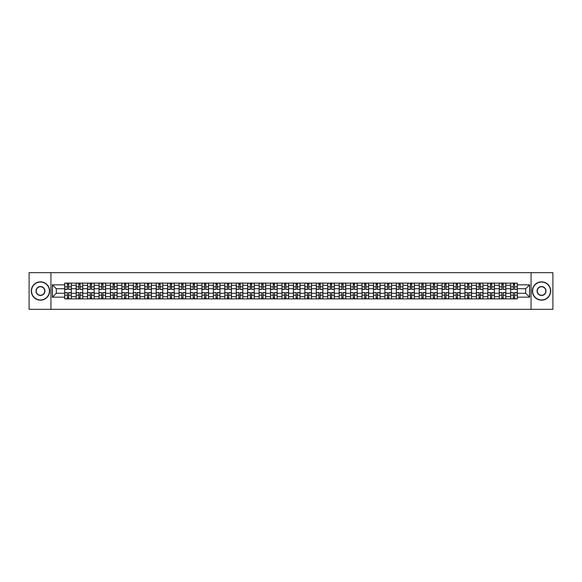 <?xml version="1.0" encoding="UTF-8"?>
<svg xmlns="http://www.w3.org/2000/svg" width="582" height="582" viewBox="0 0 582 582"><rect width="100%" height="100%" fill="white"/><g stroke="black" fill="none" stroke-linecap="round" stroke-linejoin="round"><path stroke-width="0.87" d="M531.053 309.326L552.9 309.326L552.9 272.674L29.1 272.674L29.1 309.326L531.053 309.326L531.053 272.674M76.162 298.879L76.162 285.355L71.324 285.355L71.324 298.879M71.324 285.355L71.324 283.121M76.162 285.355L76.162 283.121M82.753 283.121L82.753 298.879M87.591 298.879L87.591 283.121M94.189 283.121L94.189 298.879M99.027 298.879L99.027 283.121M105.626 283.121L105.626 298.879M110.464 298.879L110.464 283.121M117.062 283.121L117.062 298.879M121.9 298.879L121.9 283.121M128.491 283.121L128.491 298.879M133.329 298.879L133.329 283.121M139.927 283.121L139.927 298.879M144.765 298.879L144.765 283.121M151.364 283.121L151.364 298.879M156.202 298.879L156.202 283.121M162.8 283.121L162.8 298.879M167.638 298.879L167.638 283.121M174.236 283.121L174.236 298.879M179.074 298.879L179.074 283.121M185.665 283.121L185.665 298.879M190.503 298.879L190.503 283.121M197.102 283.121L197.102 298.879M201.939 298.879L201.939 283.121M208.538 283.121L208.538 298.879M213.376 298.879L213.376 283.121M219.974 283.121L219.974 298.879M224.812 298.879L224.812 283.121M231.41 283.121L231.41 298.879M236.248 298.879L236.248 283.121M242.84 283.121L242.84 298.879M247.677 298.879L247.677 283.121M254.276 283.121L254.276 298.879M259.114 298.879L259.114 283.121M265.712 283.121L265.712 298.879M270.55 298.879L270.55 283.121M277.148 283.121L277.148 298.879M281.986 298.879L281.986 283.121M288.585 283.121L288.585 298.879M293.415 298.879L293.415 283.121M300.014 283.121L300.014 298.879M304.852 298.879L304.852 283.121M311.45 283.121L311.45 298.879M316.288 298.879L316.288 283.121M322.886 283.121L322.886 298.879M327.724 298.879L327.724 283.121M334.323 283.121L334.323 298.879M339.161 298.879L339.161 283.121M345.752 283.121L345.752 298.879M350.59 298.879L350.59 283.121M357.188 283.121L357.188 298.879M362.026 298.879L362.026 283.121M368.624 283.121L368.624 298.879M373.462 298.879L373.462 283.121M380.061 283.121L380.061 298.879M384.898 298.879L384.898 283.121M391.497 283.121L391.497 298.879M396.335 298.879L396.335 283.121M402.926 283.121L402.926 298.879M407.764 298.879L407.764 283.121M414.362 283.121L414.362 298.879M419.2 298.879L419.2 283.121M425.798 283.121L425.798 298.879M430.636 298.879L430.636 283.121M437.235 283.121L437.235 298.879M442.073 298.879L442.073 283.121M448.671 283.121L448.671 298.879M453.509 298.879L453.509 283.121M460.1 283.121L460.1 298.879M464.938 298.879L464.938 283.121M471.536 283.121L471.536 298.879M476.374 298.879L476.374 283.121M482.973 283.121L482.973 298.879M487.811 298.879L487.811 283.121M494.409 283.121L494.409 298.879M499.247 298.879L499.247 283.121M505.838 283.121L505.838 298.879M510.676 298.879L510.676 283.121M510.676 293.27L505.838 293.27M499.247 293.27L494.409 293.27M487.811 293.27L482.973 293.27M476.374 293.27L471.536 293.27M464.938 293.27L460.1 293.27M453.509 293.27L448.671 293.27M442.073 293.27L437.235 293.27M430.636 293.27L425.798 293.27M419.2 293.27L414.362 293.27M407.764 293.27L402.926 293.27M396.335 293.27L391.497 293.27M384.898 293.27L380.061 293.27M373.462 293.27L368.624 293.27M362.026 293.27L357.188 293.27M350.59 293.27L345.752 293.27M339.161 293.27L334.323 293.27M327.724 293.27L322.886 293.27M316.288 293.27L311.45 293.27M304.852 293.27L300.014 293.27M293.415 293.27L288.585 293.27M281.986 293.27L277.148 293.27M270.55 293.27L265.712 293.27M259.114 293.27L254.276 293.27M247.677 293.27L242.84 293.27M236.248 293.27L231.41 293.27M224.812 293.27L219.974 293.27M213.376 293.27L208.538 293.27M201.939 293.27L197.102 293.27M190.503 293.27L185.665 293.27M179.074 293.27L174.236 293.27M167.638 293.27L162.8 293.27M156.202 293.27L151.364 293.27M144.765 293.27L139.927 293.27M133.329 293.27L128.491 293.27M121.9 293.27L117.062 293.27M110.464 293.27L105.626 293.27M99.027 293.27L94.189 293.27M87.591 293.27L82.753 293.27M76.162 293.27L71.324 293.27M510.676 288.73L505.838 288.73M499.247 288.73L494.409 288.73M487.811 288.73L482.973 288.73M476.374 288.73L471.536 288.73M464.938 288.73L460.1 288.73M453.509 288.73L448.671 288.73M442.073 288.73L437.235 288.73M430.636 288.73L425.798 288.73M419.2 288.73L414.362 288.73M407.764 288.73L402.926 288.73M396.335 288.73L391.497 288.73M384.898 288.73L380.061 288.73M373.462 288.73L368.624 288.73M362.026 288.73L357.188 288.73M350.59 288.73L345.752 288.73M339.161 288.73L334.323 288.73M327.724 288.73L322.886 288.73M316.288 288.73L311.45 288.73M304.852 288.73L300.014 288.73M293.415 288.73L288.585 288.73M281.986 288.73L277.148 288.73M270.55 288.73L265.712 288.73M259.114 288.73L254.276 288.73M247.677 288.73L242.84 288.73M236.248 288.73L231.41 288.73M224.812 288.73L219.974 288.73M213.376 288.73L208.538 288.73M201.939 288.73L197.102 288.73M190.503 288.73L185.665 288.73M179.074 288.73L174.236 288.73M167.638 288.73L162.8 288.73M156.202 288.73L151.364 288.73M144.765 288.73L139.927 288.73M133.329 288.73L128.491 288.73M121.9 288.73L117.062 288.73M110.464 288.73L105.626 288.73M99.027 288.73L94.189 288.73M87.591 288.73L82.753 288.73M76.162 288.73L71.324 288.73M56.294 293.27L64.726 293.27L64.726 288.73L56.294 288.73L56.294 293.27L52.409 297.155L52.409 284.845L64.726 284.845L64.726 288.73M517.274 288.73L517.274 293.27L525.706 293.27L525.706 288.73L517.274 288.73L517.274 283.121L64.726 283.121L64.726 284.845M517.274 284.845L529.591 284.845L529.591 297.155L517.274 297.155L517.274 293.27M64.726 293.27L64.726 298.879L517.274 298.879L517.274 297.155M64.726 297.155L52.409 297.155M50.947 309.326L50.947 272.674M68.647 297.78L67.396 297.78M67.396 284.22L68.647 284.22M80.083 297.78L78.832 297.78M78.832 284.22L80.083 284.22M91.512 297.78L90.268 297.78M90.268 284.22L91.512 284.22M102.949 297.78L101.705 297.78M101.705 284.22L102.949 284.22M114.385 297.78L113.141 297.78M113.141 284.22L114.385 284.22M125.821 297.78L124.57 297.78M124.57 284.22L125.821 284.22M137.25 297.78L136.006 297.78M136.006 284.22L137.25 284.22M148.686 297.78L147.442 297.78M147.442 284.22L148.686 284.22M160.123 297.78L158.879 297.78M158.879 284.22L160.123 284.22M171.559 297.78L170.315 297.78M170.315 284.22L171.559 284.22M182.995 297.78L181.744 297.78M181.744 284.22L182.995 284.22M194.424 297.78L193.18 297.78M193.18 284.22L194.424 284.22M205.861 297.78L204.617 297.78M204.617 284.22L205.861 284.22M217.297 297.78L216.053 297.78M216.053 284.22L217.297 284.22M228.733 297.78L227.489 297.78M227.489 284.22L228.733 284.22M240.17 297.78L238.918 297.78M238.918 284.22L240.17 284.22M251.599 297.78L250.355 297.78M250.355 284.22L251.599 284.22M263.035 297.78L261.791 297.78M261.791 284.22L263.035 284.22M274.471 297.78L273.227 297.78M273.227 284.22L274.471 284.22M285.908 297.78L284.656 297.78M284.656 284.22L285.908 284.22M297.344 297.78L296.093 297.78M296.093 284.22L297.344 284.22M308.773 297.78L307.529 297.78M307.529 284.22L308.773 284.22M320.209 297.78L318.965 297.78M318.965 284.22L320.209 284.22M331.645 297.78L330.401 297.78M330.401 284.22L331.645 284.22M343.082 297.78L341.83 297.78M341.83 284.22L343.082 284.22M354.511 297.78L353.267 297.78M353.267 284.22L354.511 284.22M365.947 297.78L364.703 297.78M364.703 284.22L365.947 284.22M377.383 297.78L376.139 297.78M376.139 284.22L377.383 284.22M388.82 297.78L387.576 297.78M387.576 284.22L388.82 284.22M400.256 297.78L399.005 297.78M399.005 284.22L400.256 284.22M411.685 297.78L410.441 297.78M410.441 284.22L411.685 284.22M423.121 297.78L421.877 297.78M421.877 284.22L423.121 284.22M434.558 297.78L433.314 297.78M433.314 284.22L434.558 284.22M445.994 297.78L444.75 297.78M444.75 284.22L445.994 284.22M457.43 297.78L456.179 297.78M456.179 284.22L457.43 284.22M468.859 297.78L467.615 297.78M467.615 284.22L468.859 284.22M480.296 297.78L479.051 297.78M479.051 284.22L480.296 284.22M491.732 297.78L490.488 297.78M490.488 284.22L491.732 284.22M503.168 297.78L501.917 297.78M501.917 284.22L503.168 284.22M514.604 297.78L513.353 297.78M513.353 284.22L514.604 284.22M52.409 284.845L56.294 288.73M525.706 293.27L529.591 297.155M525.706 288.73L529.591 284.845M68.647 289.269L71.28 289.421L68.647 289.421L68.647 283.194L71.28 283.194L69.818 283.194M71.28 289.269L71.28 283.194M67.396 284.147L68.647 284.147M69.709 283.194L64.762 283.194L64.762 289.421L67.396 289.421L67.396 283.194L66.333 283.194M67.396 292.731L64.762 292.579L67.396 292.579L67.396 298.806L64.762 298.806L66.224 298.806M64.762 292.731L64.762 298.806M68.647 297.853L67.396 297.853M66.333 298.806L71.28 298.806L71.28 292.579L68.647 292.579L68.647 298.806L69.709 298.806M80.083 289.269L82.717 289.421L80.083 289.421L80.083 283.194L82.717 283.194L81.254 283.194M82.717 289.269L82.717 283.194M78.832 284.147L80.083 284.147M81.145 283.194L76.198 283.194L76.198 289.421L78.832 289.421L78.832 283.194L77.77 283.194M91.512 289.269L94.153 289.421L91.512 289.421L91.512 283.194L94.153 283.194L92.691 283.194M94.153 289.269L94.153 283.194M90.268 284.147L91.512 284.147M92.574 283.194L87.627 283.194L87.627 289.421L90.268 289.421L90.268 283.194L89.206 283.194M78.832 292.731L76.198 292.579L78.832 292.579L78.832 298.806L76.198 298.806L77.661 298.806M76.198 292.731L76.198 298.806M80.083 297.853L78.832 297.853M77.77 298.806L82.717 298.806L82.717 292.579L80.083 292.579L80.083 298.806L81.145 298.806M90.268 292.731L87.627 292.579L90.268 292.579L90.268 298.806L87.627 298.806L89.097 298.806M87.627 292.731L87.627 298.806M91.512 297.853L90.268 297.853M89.206 298.806L94.153 298.806L94.153 292.579L91.512 292.579L91.512 298.806L92.574 298.806M40.464 299.941A8.941 8.941 0 0 0 49.405 291A8.941 8.941 0 0 0 40.464 282.059A8.941 8.941 0 0 0 31.515 291A8.941 8.941 0 0 0 40.464 299.941M40.464 281.841A9.159 9.159 0 0 1 49.623 291A9.159 9.159 0 0 1 40.464 300.159A9.159 9.159 0 0 1 31.297 291A9.159 9.159 0 0 1 40.464 281.841M40.464 295.474A4.474 4.474 0 0 1 35.989 291A4.474 4.474 0 0 1 40.464 286.526A4.474 4.474 0 0 1 44.93 291A4.474 4.474 0 0 1 40.464 295.474M40.464 286.751A4.249 4.249 0 0 0 36.208 291A4.249 4.249 0 0 0 40.464 295.249A4.249 4.249 0 0 0 44.712 291A4.249 4.249 0 0 0 40.464 286.751M541.536 299.941A8.941 8.941 0 0 0 550.485 291A8.941 8.941 0 0 0 541.536 282.059A8.941 8.941 0 0 0 532.595 291A8.941 8.941 0 0 0 541.536 299.941M541.536 281.841A9.159 9.159 0 0 1 550.703 291A9.159 9.159 0 0 1 541.536 300.159A9.159 9.159 0 0 1 532.377 291A9.159 9.159 0 0 1 541.536 281.841M541.536 295.474A4.474 4.474 0 0 1 537.07 291A4.474 4.474 0 0 1 541.536 286.526A4.474 4.474 0 0 1 546.011 291A4.474 4.474 0 0 1 541.536 295.474M541.536 286.751A4.249 4.249 0 0 0 537.288 291A4.249 4.249 0 0 0 541.536 295.249A4.249 4.249 0 0 0 545.792 291A4.249 4.249 0 0 0 541.536 286.751M102.949 289.269L105.589 289.421L102.949 289.421L102.949 283.194L105.589 283.194L104.12 283.194M105.589 289.269L105.589 283.194M101.705 284.147L102.949 284.147M104.011 283.194L99.064 283.194L99.064 289.421L101.705 289.421L101.705 283.194L100.642 283.194M114.385 289.269L117.026 289.421L114.385 289.421L114.385 283.194L117.026 283.194L115.556 283.194M117.026 289.269L117.026 283.194M113.141 284.147L114.385 284.147M115.447 283.194L110.5 283.194L110.5 289.421L113.141 289.421L113.141 283.194L112.079 283.194M125.821 289.269L128.455 289.421L125.821 289.421L125.821 283.194L128.455 283.194L126.992 283.194M128.455 289.269L128.455 283.194M124.57 284.147L125.821 284.147M126.883 283.194L121.936 283.194L121.936 289.421L124.57 289.421L124.57 283.194L123.508 283.194M101.705 292.731L99.064 292.579L101.705 292.579L101.705 298.806L99.064 298.806L100.533 298.806M99.064 292.731L99.064 298.806M102.949 297.853L101.705 297.853M100.642 298.806L105.589 298.806L105.589 292.579L102.949 292.579L102.949 298.806L104.011 298.806M113.141 292.731L110.5 292.579L113.141 292.579L113.141 298.806L110.5 298.806L111.962 298.806M110.5 292.731L110.5 298.806M114.385 297.853L113.141 297.853M112.079 298.806L117.026 298.806L117.026 292.579L114.385 292.579L114.385 298.806L115.447 298.806M124.57 292.731L121.936 292.579L124.57 292.579L124.57 298.806L121.936 298.806L123.399 298.806M121.936 292.731L121.936 298.806M125.821 297.853L124.57 297.853M123.508 298.806L128.455 298.806L128.455 292.579L125.821 292.579L125.821 298.806L126.883 298.806M137.25 289.269L139.891 289.421L137.25 289.421L137.25 283.194L139.891 283.194L138.429 283.194M139.891 289.269L139.891 283.194M136.006 284.147L137.25 284.147M138.32 283.194L133.365 283.194L133.365 289.421L136.006 289.421L136.006 283.194L134.944 283.194M136.006 292.731L133.365 292.579L136.006 292.579L136.006 298.806L133.365 298.806L134.835 298.806M133.365 292.731L133.365 298.806M137.25 297.853L136.006 297.853M134.944 298.806L139.891 298.806L139.891 292.579L137.25 292.579L137.25 298.806L138.32 298.806M148.686 289.269L151.327 289.421L148.686 289.421L148.686 283.194L151.327 283.194L149.858 283.194M151.327 289.269L151.327 283.194M147.442 284.147L148.686 284.147M149.749 283.194L144.802 283.194L144.802 289.421L147.442 289.421L147.442 283.194L146.38 283.194M147.442 292.731L144.802 292.579L147.442 292.579L147.442 298.806L144.802 298.806L146.271 298.806M144.802 292.731L144.802 298.806M148.686 297.853L147.442 297.853M146.38 298.806L151.327 298.806L151.327 292.579L148.686 292.579L148.686 298.806L149.749 298.806M160.123 289.269L162.764 289.421L160.123 289.421L160.123 283.194L162.764 283.194L161.294 283.194M162.764 289.269L162.764 283.194M158.879 284.147L160.123 284.147M161.185 283.194L156.238 283.194L156.238 289.421L158.879 289.421L158.879 283.194L157.817 283.194M158.879 292.731L156.238 292.579L158.879 292.579L158.879 298.806L156.238 298.806L157.707 298.806M156.238 292.731L156.238 298.806M160.123 297.853L158.879 297.853M157.817 298.806L162.764 298.806L162.764 292.579L160.123 292.579L160.123 298.806L161.185 298.806M171.559 289.269L174.2 289.421L171.559 289.421L171.559 283.194L174.2 283.194L172.73 283.194M174.2 289.269L174.2 283.194M170.315 284.147L171.559 284.147M172.621 283.194L167.674 283.194L167.674 289.421L170.315 289.421L170.315 283.194L169.246 283.194M170.315 292.731L167.674 292.579L170.315 292.579L170.315 298.806L167.674 298.806L169.136 298.806M167.674 292.731L167.674 298.806M171.559 297.853L170.315 297.853M169.246 298.806L174.2 298.806L174.2 292.579L171.559 292.579L171.559 298.806L172.621 298.806M182.995 289.269L185.629 289.421L182.995 289.421L182.995 283.194L185.629 283.194L184.167 283.194M185.629 289.269L185.629 283.194M181.744 284.147L182.995 284.147M184.058 283.194L179.111 283.194L179.111 289.421L181.744 289.421L181.744 283.194L180.682 283.194M194.424 289.269L197.065 289.421L194.424 289.421L194.424 283.194L197.065 283.194L195.603 283.194M197.065 289.269L197.065 283.194M193.18 284.147L194.424 284.147M195.494 283.194L190.54 283.194L190.54 289.421L193.18 289.421L193.18 283.194L192.118 283.194M205.861 289.269L208.502 289.421L205.861 289.421L205.861 283.194L208.502 283.194L207.032 283.194M208.502 289.269L208.502 283.194M204.617 284.147L205.861 284.147M206.923 283.194L201.976 283.194L201.976 289.421L204.617 289.421L204.617 283.194L203.555 283.194M217.297 289.269L219.938 289.421L217.297 289.421L217.297 283.194L219.938 283.194L218.468 283.194M219.938 289.269L219.938 283.194M216.053 284.147L217.297 284.147M218.359 283.194L213.412 283.194L213.412 289.421L216.053 289.421L216.053 283.194L214.991 283.194M228.733 289.269L231.374 289.421L228.733 289.421L228.733 283.194L231.374 283.194L229.905 283.194M231.374 289.269L231.374 283.194M227.489 284.147L228.733 284.147M229.795 283.194L224.848 283.194L224.848 289.421L227.489 289.421L227.489 283.194L226.42 283.194M240.17 289.269L242.803 289.421L240.17 289.421L240.17 283.194L242.803 283.194L241.341 283.194M242.803 289.269L242.803 283.194M238.918 284.147L240.17 284.147M241.232 283.194L236.285 283.194L236.285 289.421L238.918 289.421L238.918 283.194L237.856 283.194M181.744 292.731L179.111 292.579L181.744 292.579L181.744 298.806L179.111 298.806L180.573 298.806M179.111 292.731L179.111 298.806M182.995 297.853L181.744 297.853M180.682 298.806L185.629 298.806L185.629 292.579L182.995 292.579L182.995 298.806L184.058 298.806M193.18 292.731L190.54 292.579L193.18 292.579L193.18 298.806L190.54 298.806L192.009 298.806M190.54 292.731L190.54 298.806M194.424 297.853L193.18 297.853M192.118 298.806L197.065 298.806L197.065 292.579L194.424 292.579L194.424 298.806L195.494 298.806M204.617 292.731L201.976 292.579L204.617 292.579L204.617 298.806L201.976 298.806L203.445 298.806M201.976 292.731L201.976 298.806M205.861 297.853L204.617 297.853M203.555 298.806L208.502 298.806L208.502 292.579L205.861 292.579L205.861 298.806L206.923 298.806M216.053 292.731L213.412 292.579L216.053 292.579L216.053 298.806L213.412 298.806L214.882 298.806M213.412 292.731L213.412 298.806M217.297 297.853L216.053 297.853M214.991 298.806L219.938 298.806L219.938 292.579L217.297 292.579L217.297 298.806L218.359 298.806M227.489 292.731L224.848 292.579L227.489 292.579L227.489 298.806L224.848 298.806L226.311 298.806M224.848 292.731L224.848 298.806M228.733 297.853L227.489 297.853M226.42 298.806L231.374 298.806L231.374 292.579L228.733 292.579L228.733 298.806L229.795 298.806M238.918 292.731L236.285 292.579L238.918 292.579L238.918 298.806L236.285 298.806L237.747 298.806M236.285 292.731L236.285 298.806M240.17 297.853L238.918 297.853M237.856 298.806L242.803 298.806L242.803 292.579L240.17 292.579L240.17 298.806L241.232 298.806M251.599 289.269L254.239 289.421L251.599 289.421L251.599 283.194L254.239 283.194L252.777 283.194M254.239 289.269L254.239 283.194M250.355 284.147L251.599 284.147M252.661 283.194L247.714 283.194L247.714 289.421L250.355 289.421L250.355 283.194L249.292 283.194M250.355 292.731L247.714 292.579L250.355 292.579L250.355 298.806L247.714 298.806L249.183 298.806M247.714 292.731L247.714 298.806M251.599 297.853L250.355 297.853M249.292 298.806L254.239 298.806L254.239 292.579L251.599 292.579L251.599 298.806L252.661 298.806M263.035 289.269L265.676 289.421L263.035 289.421L263.035 283.194L265.676 283.194L264.206 283.194M265.676 289.269L265.676 283.194M261.791 284.147L263.035 284.147M264.097 283.194L259.15 283.194L259.15 289.421L261.791 289.421L261.791 283.194L260.729 283.194M261.791 292.731L259.15 292.579L261.791 292.579L261.791 298.806L259.15 298.806L260.62 298.806M259.15 292.731L259.15 298.806M263.035 297.853L261.791 297.853M260.729 298.806L265.676 298.806L265.676 292.579L263.035 292.579L263.035 298.806L264.097 298.806M274.471 289.269L277.112 289.421L274.471 289.421L274.471 283.194L277.112 283.194L275.642 283.194M277.112 289.269L277.112 283.194M273.227 284.147L274.471 284.147M275.533 283.194L270.586 283.194L270.586 289.421L273.227 289.421L273.227 283.194L272.165 283.194M273.227 292.731L270.586 292.579L273.227 292.579L273.227 298.806L270.586 298.806L272.049 298.806M270.586 292.731L270.586 298.806M274.471 297.853L273.227 297.853M272.165 298.806L277.112 298.806L277.112 292.579L274.471 292.579L274.471 298.806L275.533 298.806M285.908 289.269L288.541 289.421L285.908 289.421L285.908 283.194L288.541 283.194L287.079 283.194M288.541 289.269L288.541 283.194M284.656 284.147L285.908 284.147M286.97 283.194L282.023 283.194L282.023 289.421L284.656 289.421L284.656 283.194L283.594 283.194M284.656 292.731L282.023 292.579L284.656 292.579L284.656 298.806L282.023 298.806L283.485 298.806M282.023 292.731L282.023 298.806M285.908 297.853L284.656 297.853M283.594 298.806L288.541 298.806L288.541 292.579L285.908 292.579L285.908 298.806L286.97 298.806M297.344 289.269L299.977 289.421L297.344 289.421L297.344 283.194L299.977 283.194L298.515 283.194M299.977 289.269L299.977 283.194M296.093 284.147L297.344 284.147M298.406 283.194L293.459 283.194L293.459 289.421L296.093 289.421L296.093 283.194L295.03 283.194M296.093 292.731L293.459 292.579L296.093 292.579L296.093 298.806L293.459 298.806L294.921 298.806M293.459 292.731L293.459 298.806M297.344 297.853L296.093 297.853M295.03 298.806L299.977 298.806L299.977 292.579L297.344 292.579L297.344 298.806L298.406 298.806M308.773 289.269L311.414 289.421L308.773 289.421L308.773 283.194L311.414 283.194L309.951 283.194M311.414 289.269L311.414 283.194M307.529 284.147L308.773 284.147M309.835 283.194L304.888 283.194L304.888 289.421L307.529 289.421L307.529 283.194L306.467 283.194M307.529 292.731L304.888 292.579L307.529 292.579L307.529 298.806L304.888 298.806L306.358 298.806M304.888 292.731L304.888 298.806M308.773 297.853L307.529 297.853M306.467 298.806L311.414 298.806L311.414 292.579L308.773 292.579L308.773 298.806L309.835 298.806M320.209 289.269L322.85 289.421L320.209 289.421L320.209 283.194L322.85 283.194L321.38 283.194M322.85 289.269L322.85 283.194M318.965 284.147L320.209 284.147M321.271 283.194L316.324 283.194L316.324 289.421L318.965 289.421L318.965 283.194L317.903 283.194M318.965 292.731L316.324 292.579L318.965 292.579L318.965 298.806L316.324 298.806L317.794 298.806M316.324 292.731L316.324 298.806M320.209 297.853L318.965 297.853M317.903 298.806L322.85 298.806L322.85 292.579L320.209 292.579L320.209 298.806L321.271 298.806M331.645 289.269L334.286 289.421L331.645 289.421L331.645 283.194L334.286 283.194L332.817 283.194M334.286 289.269L334.286 283.194M330.401 284.147L331.645 284.147M332.708 283.194L327.761 283.194L327.761 289.421L330.401 289.421L330.401 283.194L329.339 283.194M330.401 292.731L327.761 292.579L330.401 292.579L330.401 298.806L327.761 298.806L329.223 298.806M327.761 292.731L327.761 298.806M331.645 297.853L330.401 297.853M329.339 298.806L334.286 298.806L334.286 292.579L331.645 292.579L331.645 298.806L332.708 298.806M343.082 289.269L345.715 289.421L343.082 289.421L343.082 283.194L345.715 283.194L344.253 283.194M345.715 289.269L345.715 283.194M341.83 284.147L343.082 284.147M344.144 283.194L339.197 283.194L339.197 289.421L341.83 289.421L341.83 283.194L340.768 283.194M341.83 292.731L339.197 292.579L341.83 292.579L341.83 298.806L339.197 298.806L340.659 298.806M339.197 292.731L339.197 298.806M343.082 297.853L341.83 297.853M340.768 298.806L345.715 298.806L345.715 292.579L343.082 292.579L343.082 298.806L344.144 298.806M354.511 289.269L357.152 289.421L354.511 289.421L354.511 283.194L357.152 283.194L355.689 283.194M357.152 289.269L357.152 283.194M353.267 284.147L354.511 284.147M355.58 283.194L350.626 283.194L350.626 289.421L353.267 289.421L353.267 283.194L352.205 283.194M353.267 292.731L350.626 292.579L353.267 292.579L353.267 298.806L350.626 298.806L352.095 298.806M350.626 292.731L350.626 298.806M354.511 297.853L353.267 297.853M352.205 298.806L357.152 298.806L357.152 292.579L354.511 292.579L354.511 298.806L355.58 298.806M365.947 289.269L368.588 289.421L365.947 289.421L365.947 283.194L368.588 283.194L367.118 283.194M368.588 289.269L368.588 283.194M364.703 284.147L365.947 284.147M367.009 283.194L362.062 283.194L362.062 289.421L364.703 289.421L364.703 283.194L363.641 283.194M364.703 292.731L362.062 292.579L364.703 292.579L364.703 298.806L362.062 298.806L363.532 298.806M362.062 292.731L362.062 298.806M365.947 297.853L364.703 297.853M363.641 298.806L368.588 298.806L368.588 292.579L365.947 292.579L365.947 298.806L367.009 298.806M377.383 289.269L380.024 289.421L377.383 289.421L377.383 283.194L380.024 283.194L378.555 283.194M380.024 289.269L380.024 283.194M376.139 284.147L377.383 284.147M378.446 283.194L373.498 283.194L373.498 289.421L376.139 289.421L376.139 283.194L375.077 283.194M376.139 292.731L373.498 292.579L376.139 292.579L376.139 298.806L373.498 298.806L374.968 298.806M373.498 292.731L373.498 298.806M377.383 297.853L376.139 297.853M375.077 298.806L380.024 298.806L380.024 292.579L377.383 292.579L377.383 298.806L378.446 298.806M388.82 289.269L391.46 289.421L388.82 289.421L388.82 283.194L391.46 283.194L389.991 283.194M391.46 289.269L391.46 283.194M387.576 284.147L388.82 284.147M389.882 283.194L384.935 283.194L384.935 289.421L387.576 289.421L387.576 283.194L386.506 283.194M387.576 292.731L384.935 292.579L387.576 292.579L387.576 298.806L384.935 298.806L386.397 298.806M384.935 292.731L384.935 298.806M388.82 297.853L387.576 297.853M386.506 298.806L391.46 298.806L391.46 292.579L388.82 292.579L388.82 298.806L389.882 298.806M400.256 289.269L402.889 289.421L400.256 289.421L400.256 283.194L402.889 283.194L401.427 283.194M402.889 289.269L402.889 283.194M399.005 284.147L400.256 284.147M401.318 283.194L396.371 283.194L396.371 289.421L399.005 289.421L399.005 283.194L397.942 283.194M399.005 292.731L396.371 292.579L399.005 292.579L399.005 298.806L396.371 298.806L397.833 298.806M396.371 292.731L396.371 298.806M400.256 297.853L399.005 297.853M397.942 298.806L402.889 298.806L402.889 292.579L400.256 292.579L400.256 298.806L401.318 298.806M411.685 289.269L414.326 289.421L411.685 289.421L411.685 283.194L414.326 283.194L412.864 283.194M414.326 289.269L414.326 283.194M410.441 284.147L411.685 284.147M412.754 283.194L407.8 283.194L407.8 289.421L410.441 289.421L410.441 283.194L409.379 283.194M410.441 292.731L407.8 292.579L410.441 292.579L410.441 298.806L407.8 298.806L409.27 298.806M407.8 292.731L407.8 298.806M411.685 297.853L410.441 297.853M409.379 298.806L414.326 298.806L414.326 292.579L411.685 292.579L411.685 298.806L412.754 298.806M423.121 289.269L425.762 289.421L423.121 289.421L423.121 283.194L425.762 283.194L424.293 283.194M425.762 289.269L425.762 283.194M421.877 284.147L423.121 284.147M424.183 283.194L419.236 283.194L419.236 289.421L421.877 289.421L421.877 283.194L420.815 283.194M421.877 292.731L419.236 292.579L421.877 292.579L421.877 298.806L419.236 298.806L420.706 298.806M419.236 292.731L419.236 298.806M423.121 297.853L421.877 297.853M420.815 298.806L425.762 298.806L425.762 292.579L423.121 292.579L423.121 298.806L424.183 298.806M434.558 289.269L437.198 289.421L434.558 289.421L434.558 283.194L437.198 283.194L435.729 283.194M437.198 289.269L437.198 283.194M433.314 284.147L434.558 284.147M435.62 283.194L430.673 283.194L430.673 289.421L433.314 289.421L433.314 283.194L432.251 283.194M433.314 292.731L430.673 292.579L433.314 292.579L433.314 298.806L430.673 298.806L432.142 298.806M430.673 292.731L430.673 298.806M434.558 297.853L433.314 297.853M432.251 298.806L437.198 298.806L437.198 292.579L434.558 292.579L434.558 298.806L435.62 298.806M445.994 289.269L448.635 289.421L445.994 289.421L445.994 283.194L448.635 283.194L447.165 283.194M448.635 289.269L448.635 283.194M444.75 284.147L445.994 284.147M447.056 283.194L442.109 283.194L442.109 289.421L444.75 289.421L444.75 283.194L443.68 283.194M444.75 292.731L442.109 292.579L444.75 292.579L444.75 298.806L442.109 298.806L443.571 298.806M442.109 292.731L442.109 298.806M445.994 297.853L444.75 297.853M443.68 298.806L448.635 298.806L448.635 292.579L445.994 292.579L445.994 298.806L447.056 298.806M457.43 289.269L460.064 289.421L457.43 289.421L457.43 283.194L460.064 283.194L458.601 283.194M460.064 289.269L460.064 283.194M456.179 284.147L457.43 284.147M458.492 283.194L453.545 283.194L453.545 289.421L456.179 289.421L456.179 283.194L455.117 283.194M456.179 292.731L453.545 292.579L456.179 292.579L456.179 298.806L453.545 298.806L455.008 298.806M453.545 292.731L453.545 298.806M457.43 297.853L456.179 297.853M455.117 298.806L460.064 298.806L460.064 292.579L457.43 292.579L457.43 298.806L458.492 298.806M468.859 289.269L471.5 289.421L468.859 289.421L468.859 283.194L471.5 283.194L470.038 283.194M471.5 289.269L471.5 283.194M467.615 284.147L468.859 284.147M469.921 283.194L464.974 283.194L464.974 289.421L467.615 289.421L467.615 283.194L466.553 283.194M467.615 292.731L464.974 292.579L467.615 292.579L467.615 298.806L464.974 298.806L466.444 298.806M464.974 292.731L464.974 298.806M468.859 297.853L467.615 297.853M466.553 298.806L471.5 298.806L471.5 292.579L468.859 292.579L468.859 298.806L469.921 298.806M480.296 289.269L482.936 289.421L480.296 289.421L480.296 283.194L482.936 283.194L481.467 283.194M482.936 289.269L482.936 283.194M479.051 284.147L480.296 284.147M481.358 283.194L476.411 283.194L476.411 289.421L479.051 289.421L479.051 283.194L477.989 283.194M479.051 292.731L476.411 292.579L479.051 292.579L479.051 298.806L476.411 298.806L477.88 298.806M476.411 292.731L476.411 298.806M480.296 297.853L479.051 297.853M477.989 298.806L482.936 298.806L482.936 292.579L480.296 292.579L480.296 298.806L481.358 298.806M491.732 289.269L494.373 289.421L491.732 289.421L491.732 283.194L494.373 283.194L492.903 283.194M494.373 289.269L494.373 283.194M490.488 284.147L491.732 284.147M492.794 283.194L487.847 283.194L487.847 289.421L490.488 289.421L490.488 283.194L489.426 283.194M490.488 292.731L487.847 292.579L490.488 292.579L490.488 298.806L487.847 298.806L489.309 298.806M487.847 292.731L487.847 298.806M491.732 297.853L490.488 297.853M489.426 298.806L494.373 298.806L494.373 292.579L491.732 292.579L491.732 298.806L492.794 298.806M503.168 289.269L505.802 289.421L503.168 289.421L503.168 283.194L505.802 283.194L504.339 283.194M505.802 289.269L505.802 283.194M501.917 284.147L503.168 284.147M504.23 283.194L499.283 283.194L499.283 289.421L501.917 289.421L501.917 283.194L500.855 283.194M501.917 292.731L499.283 292.579L501.917 292.579L501.917 298.806L499.283 298.806L500.746 298.806M499.283 292.731L499.283 298.806M503.168 297.853L501.917 297.853M500.855 298.806L505.802 298.806L505.802 292.579L503.168 292.579L503.168 298.806L504.23 298.806M514.604 289.269L517.238 289.421L514.604 289.421L514.604 283.194L517.238 283.194L515.776 283.194M517.238 289.269L517.238 283.194M513.353 284.147L514.604 284.147M515.667 283.194L510.72 283.194L510.72 289.421L513.353 289.421L513.353 283.194L512.291 283.194M513.353 292.731L510.72 292.579L513.353 292.579L513.353 298.806L510.72 298.806L512.182 298.806M510.72 292.731L510.72 298.806M514.604 297.853L513.353 297.853M512.291 298.806L517.238 298.806L517.238 292.579L514.604 292.579L514.604 298.806L515.667 298.806M499.247 285.355L494.409 285.355M487.811 285.355L482.973 285.355M476.374 285.355L471.536 285.355M464.938 285.355L460.1 285.355M453.509 285.355L448.671 285.355M442.073 285.355L437.235 285.355M430.636 285.355L425.798 285.355M419.2 285.355L414.362 285.355M407.764 285.355L402.926 285.355M396.335 285.355L391.497 285.355M384.898 285.355L380.061 285.355M373.462 285.355L368.624 285.355M362.026 285.355L357.188 285.355M350.59 285.355L345.752 285.355M339.161 285.355L334.323 285.355M327.724 285.355L322.886 285.355M316.288 285.355L311.45 285.355M304.852 285.355L300.014 285.355M293.415 285.355L288.585 285.355M281.986 285.355L277.148 285.355M270.55 285.355L265.712 285.355M259.114 285.355L254.276 285.355M247.677 285.355L242.84 285.355M236.248 285.355L231.41 285.355M224.812 285.355L219.974 285.355M213.376 285.355L208.538 285.355M201.939 285.355L197.102 285.355M190.503 285.355L185.665 285.355M179.074 285.355L174.236 285.355M167.638 285.355L162.8 285.355M156.202 285.355L151.364 285.355M144.765 285.355L139.927 285.355M133.329 285.355L128.491 285.355M121.9 285.355L117.062 285.355M110.464 285.355L105.626 285.355M99.027 285.355L94.189 285.355M87.591 285.355L82.753 285.355M510.676 285.355L505.838 285.355M499.247 296.645L494.409 296.645M487.811 296.645L482.973 296.645M476.374 296.645L471.536 296.645M464.938 296.645L460.1 296.645M453.509 296.645L448.671 296.645M442.073 296.645L437.235 296.645M430.636 296.645L425.798 296.645M419.2 296.645L414.362 296.645M407.764 296.645L402.926 296.645M396.335 296.645L391.497 296.645M384.898 296.645L380.061 296.645M373.462 296.645L368.624 296.645M362.026 296.645L357.188 296.645M350.59 296.645L345.752 296.645M339.161 296.645L334.323 296.645M327.724 296.645L322.886 296.645M316.288 296.645L311.45 296.645M304.852 296.645L300.014 296.645M293.415 296.645L288.585 296.645M281.986 296.645L277.148 296.645M270.55 296.645L265.712 296.645M259.114 296.645L254.276 296.645M247.677 296.645L242.84 296.645M236.248 296.645L231.41 296.645M224.812 296.645L219.974 296.645M213.376 296.645L208.538 296.645M201.939 296.645L197.102 296.645M190.503 296.645L185.665 296.645M179.074 296.645L174.236 296.645M167.638 296.645L162.8 296.645M156.202 296.645L151.364 296.645M144.765 296.645L139.927 296.645M133.329 296.645L128.491 296.645M121.9 296.645L117.062 296.645M110.464 296.645L105.626 296.645M99.027 296.645L94.189 296.645M87.591 296.645L82.753 296.645M76.162 296.645L71.324 296.645M510.676 296.645L505.838 296.645M68.647 286.795L71.28 286.795M64.762 289.269L67.396 289.269M64.762 286.795L67.396 286.795M67.396 295.205L64.762 295.205M71.28 292.731L68.647 292.731M71.28 295.205L68.647 295.205M80.083 286.795L82.717 286.795M76.198 289.269L78.832 289.269M76.198 286.795L78.832 286.795M91.512 286.795L94.153 286.795M87.627 289.269L90.268 289.269M87.627 286.795L90.268 286.795M78.832 295.205L76.198 295.205M82.717 292.731L80.083 292.731M82.717 295.205L80.083 295.205M90.268 295.205L87.627 295.205M94.153 292.731L91.512 292.731M94.153 295.205L91.512 295.205M102.949 286.795L105.589 286.795M99.064 289.269L101.705 289.269M99.064 286.795L101.705 286.795M114.385 286.795L117.026 286.795M110.5 289.269L113.141 289.269M110.5 286.795L113.141 286.795M125.821 286.795L128.455 286.795M121.936 289.269L124.57 289.269M121.936 286.795L124.57 286.795M101.705 295.205L99.064 295.205M105.589 292.731L102.949 292.731M105.589 295.205L102.949 295.205M113.141 295.205L110.5 295.205M117.026 292.731L114.385 292.731M117.026 295.205L114.385 295.205M124.57 295.205L121.936 295.205M128.455 292.731L125.821 292.731M128.455 295.205L125.821 295.205M137.25 286.795L139.891 286.795M133.365 289.269L136.006 289.269M133.365 286.795L136.006 286.795M136.006 295.205L133.365 295.205M139.891 292.731L137.25 292.731M139.891 295.205L137.25 295.205M148.686 286.795L151.327 286.795M144.802 289.269L147.442 289.269M144.802 286.795L147.442 286.795M147.442 295.205L144.802 295.205M151.327 292.731L148.686 292.731M151.327 295.205L148.686 295.205M160.123 286.795L162.764 286.795M156.238 289.269L158.879 289.269M156.238 286.795L158.879 286.795M158.879 295.205L156.238 295.205M162.764 292.731L160.123 292.731M162.764 295.205L160.123 295.205M171.559 286.795L174.2 286.795M167.674 289.269L170.315 289.269M167.674 286.795L170.315 286.795M170.315 295.205L167.674 295.205M174.2 292.731L171.559 292.731M174.2 295.205L171.559 295.205M182.995 286.795L185.629 286.795M179.111 289.269L181.744 289.269M179.111 286.795L181.744 286.795M194.424 286.795L197.065 286.795M190.54 289.269L193.18 289.269M190.54 286.795L193.18 286.795M205.861 286.795L208.502 286.795M201.976 289.269L204.617 289.269M201.976 286.795L204.617 286.795M217.297 286.795L219.938 286.795M213.412 289.269L216.053 289.269M213.412 286.795L216.053 286.795M228.733 286.795L231.374 286.795M224.848 289.269L227.489 289.269M224.848 286.795L227.489 286.795M240.17 286.795L242.803 286.795M236.285 289.269L238.918 289.269M236.285 286.795L238.918 286.795M181.744 295.205L179.111 295.205M185.629 292.731L182.995 292.731M185.629 295.205L182.995 295.205M193.18 295.205L190.54 295.205M197.065 292.731L194.424 292.731M197.065 295.205L194.424 295.205M204.617 295.205L201.976 295.205M208.502 292.731L205.861 292.731M208.502 295.205L205.861 295.205M216.053 295.205L213.412 295.205M219.938 292.731L217.297 292.731M219.938 295.205L217.297 295.205M227.489 295.205L224.848 295.205M231.374 292.731L228.733 292.731M231.374 295.205L228.733 295.205M238.918 295.205L236.285 295.205M242.803 292.731L240.17 292.731M242.803 295.205L240.17 295.205M251.599 286.795L254.239 286.795M247.714 289.269L250.355 289.269M247.714 286.795L250.355 286.795M250.355 295.205L247.714 295.205M254.239 292.731L251.599 292.731M254.239 295.205L251.599 295.205M263.035 286.795L265.676 286.795M259.15 289.269L261.791 289.269M259.15 286.795L261.791 286.795M261.791 295.205L259.15 295.205M265.676 292.731L263.035 292.731M265.676 295.205L263.035 295.205M274.471 286.795L277.112 286.795M270.586 289.269L273.227 289.269M270.586 286.795L273.227 286.795M273.227 295.205L270.586 295.205M277.112 292.731L274.471 292.731M277.112 295.205L274.471 295.205M285.908 286.795L288.541 286.795M282.023 289.269L284.656 289.269M282.023 286.795L284.656 286.795M284.656 295.205L282.023 295.205M288.541 292.731L285.908 292.731M288.541 295.205L285.908 295.205M297.344 286.795L299.977 286.795M293.459 289.269L296.093 289.269M293.459 286.795L296.093 286.795M296.093 295.205L293.459 295.205M299.977 292.731L297.344 292.731M299.977 295.205L297.344 295.205M308.773 286.795L311.414 286.795M304.888 289.269L307.529 289.269M304.888 286.795L307.529 286.795M307.529 295.205L304.888 295.205M311.414 292.731L308.773 292.731M311.414 295.205L308.773 295.205M320.209 286.795L322.85 286.795M316.324 289.269L318.965 289.269M316.324 286.795L318.965 286.795M318.965 295.205L316.324 295.205M322.85 292.731L320.209 292.731M322.85 295.205L320.209 295.205M331.645 286.795L334.286 286.795M327.761 289.269L330.401 289.269M327.761 286.795L330.401 286.795M330.401 295.205L327.761 295.205M334.286 292.731L331.645 292.731M334.286 295.205L331.645 295.205M343.082 286.795L345.715 286.795M339.197 289.269L341.83 289.269M339.197 286.795L341.83 286.795M341.83 295.205L339.197 295.205M345.715 292.731L343.082 292.731M345.715 295.205L343.082 295.205M354.511 286.795L357.152 286.795M350.626 289.269L353.267 289.269M350.626 286.795L353.267 286.795M353.267 295.205L350.626 295.205M357.152 292.731L354.511 292.731M357.152 295.205L354.511 295.205M365.947 286.795L368.588 286.795M362.062 289.269L364.703 289.269M362.062 286.795L364.703 286.795M364.703 295.205L362.062 295.205M368.588 292.731L365.947 292.731M368.588 295.205L365.947 295.205M377.383 286.795L380.024 286.795M373.498 289.269L376.139 289.269M373.498 286.795L376.139 286.795M376.139 295.205L373.498 295.205M380.024 292.731L377.383 292.731M380.024 295.205L377.383 295.205M388.82 286.795L391.46 286.795M384.935 289.269L387.576 289.269M384.935 286.795L387.576 286.795M387.576 295.205L384.935 295.205M391.46 292.731L388.82 292.731M391.46 295.205L388.82 295.205M400.256 286.795L402.889 286.795M396.371 289.269L399.005 289.269M396.371 286.795L399.005 286.795M399.005 295.205L396.371 295.205M402.889 292.731L400.256 292.731M402.889 295.205L400.256 295.205M411.685 286.795L414.326 286.795M407.8 289.269L410.441 289.269M407.8 286.795L410.441 286.795M410.441 295.205L407.8 295.205M414.326 292.731L411.685 292.731M414.326 295.205L411.685 295.205M423.121 286.795L425.762 286.795M419.236 289.269L421.877 289.269M419.236 286.795L421.877 286.795M421.877 295.205L419.236 295.205M425.762 292.731L423.121 292.731M425.762 295.205L423.121 295.205M434.558 286.795L437.198 286.795M430.673 289.269L433.314 289.269M430.673 286.795L433.314 286.795M433.314 295.205L430.673 295.205M437.198 292.731L434.558 292.731M437.198 295.205L434.558 295.205M445.994 286.795L448.635 286.795M442.109 289.269L444.75 289.269M442.109 286.795L444.75 286.795M444.75 295.205L442.109 295.205M448.635 292.731L445.994 292.731M448.635 295.205L445.994 295.205M457.43 286.795L460.064 286.795M453.545 289.269L456.179 289.269M453.545 286.795L456.179 286.795M456.179 295.205L453.545 295.205M460.064 292.731L457.43 292.731M460.064 295.205L457.43 295.205M468.859 286.795L471.5 286.795M464.974 289.269L467.615 289.269M464.974 286.795L467.615 286.795M467.615 295.205L464.974 295.205M471.5 292.731L468.859 292.731M471.5 295.205L468.859 295.205M480.296 286.795L482.936 286.795M476.411 289.269L479.051 289.269M476.411 286.795L479.051 286.795M479.051 295.205L476.411 295.205M482.936 292.731L480.296 292.731M482.936 295.205L480.296 295.205M491.732 286.795L494.373 286.795M487.847 289.269L490.488 289.269M487.847 286.795L490.488 286.795M490.488 295.205L487.847 295.205M494.373 292.731L491.732 292.731M494.373 295.205L491.732 295.205M503.168 286.795L505.802 286.795M499.283 289.269L501.917 289.269M499.283 286.795L501.917 286.795M501.917 295.205L499.283 295.205M505.802 292.731L503.168 292.731M505.802 295.205L503.168 295.205M514.604 286.795L517.238 286.795M510.72 289.269L513.353 289.269M510.72 286.795L513.353 286.795M513.353 295.205L510.72 295.205M517.238 292.731L514.604 292.731M517.238 295.205L514.604 295.205"/></g></svg>
